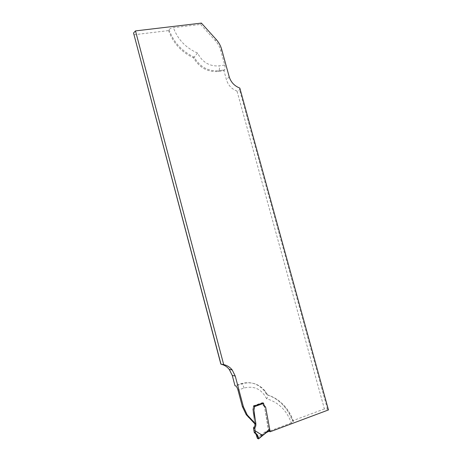 <?xml version="1.0" encoding="UTF-8"?>
<svg xmlns="http://www.w3.org/2000/svg" width="462" height="462" viewBox="0 0 462 462"><rect width="100%" height="100%" fill="white"/><g stroke="black" fill="none" stroke-linecap="round" stroke-linejoin="round"><path stroke-width="0.35" stroke-dasharray="2.31 1.73" d="M133.899 34.771L168.601 30.59L169.063 29.701C169.791 28.684 171.24 28.003 173.412 27.651L200.595 24.411L201.403 23.1M168.601 30.59C173.071 43.018 181.381 52.114 193.538 57.883C199.376 67.689 207.565 72.228 218.099 71.506L223.955 70.64L226.478 79.851C228.188 85.308 231.699 89.045 237.006 91.072L239.576 89.928L239.818 88.069M328.459 409.933L327.431 409.043L324.393 408.922L237.006 91.072M324.393 408.922L292.25 420.905C290.35 415.205 287.514 410.187 283.732 405.861C279.013 400.548 273.377 396.841 266.828 394.744L263.727 390.13C257.403 383.304 249.821 381.173 240.985 383.731L234.996 385.764M200.595 24.411L215.286 40.656C217.925 43.601 219.756 46.899 220.778 50.554L224.757 65.061L219.098 65.881C209.494 66.511 202.316 62.231 197.551 53.043L193.538 57.883M293.11 421.177C291.21 415.459 288.357 410.435 284.569 406.092C279.833 400.762 274.185 397.043 267.619 394.941L267.804 395.033C268.26 395.697 267.856 396.939 266.586 398.746C278.488 402.263 286.729 410.331 291.303 422.949C292.902 422.32 293.607 421.789 293.405 421.356L292.25 420.905M267.804 395.033L264.507 390.309L267.619 394.941L266.828 394.744M224.757 65.061C225.254 67.221 225.196 68.826 224.572 69.877L218.942 70.709L224.567 69.883L223.955 70.64M291.303 422.949L268.976 431.3M252.812 409.43L254.729 423.689L252.806 409.858L253.095 408.431L252.83 409.309L253.938 409.667L252.812 409.43M268.965 431.231L264.495 406.843L263.19 405.295L265.332 406.531L264.177 406.19L264.495 406.843L265.644 407.189L264.495 406.843L268.405 429.712L268.087 430.353L265.217 431.814L261.296 434.881L253.875 430.232M253.309 406.294L262.433 403.055L262.849 404.62L263.998 404.96L262.849 404.62L263.19 405.295L262.329 402.673L253.205 405.907L253.413 406.681L253.343 405.954L254.175 406.208L263.409 403.026M253.349 407.79L253.413 406.681L254.522 407.028L253.413 406.681L253.095 408.431L253.349 407.79L254.458 408.142L253.349 407.79M254.314 406.254L253.205 405.907M263.473 403.003L262.329 402.673M327.431 409.043L239.576 89.928M257.421 438.392L261.625 435.285L261.296 434.881M262.433 403.055L262.468 402.714L263.328 402.956M268.457 431.427L267.515 431.104L268.237 430.832L269.121 431.179M268.237 430.832L268.087 430.353M169.063 29.701C173.545 42.163 181.884 51.288 194.069 57.074C199.93 66.909 208.137 71.471 218.699 70.75L218.942 70.715C219.548 69.664 219.6 68.053 219.098 65.881M216.152 39.42L215.286 40.656M229.169 76.698L226.478 79.851M221.662 49.359L220.778 50.554M266.586 398.746C261.631 389.079 254.117 385.516 244.04 388.045L238.005 390.113M197.551 53.043C185.828 47.944 177.783 39.478 173.412 27.651M263.727 390.13L264.507 390.309C258.166 383.466 250.56 381.329 241.701 383.899L235.695 385.932M244.04 388.045C243.335 385.695 242.556 384.309 241.701 383.899L240.985 383.731M218.335 71.471L218.699 70.75L218.099 71.506M254.204 408.783L253.095 408.431L254.204 408.783M253.915 410.221L252.806 409.858L253.915 410.221M261.625 435.285L265.563 432.207L265.217 431.814M261.284 434.869L257.172 437.907M262.468 402.714L253.343 405.954M267.267 430.659L267.515 431.104L265.563 432.207L266.482 432.519M269.386 430.492L268.208 430.041M269.467 430.365L268.289 429.914M269.56 430.209L268.382 429.758M269.583 430.168L268.405 429.712M269.698 429.256L268.52 428.811M293.399 421.321C291.43 415.534 288.49 410.458 284.569 406.092L283.732 405.861M265.373 406.583L264.218 406.242L265.373 406.583M264.339 405.636L263.19 405.295L264.339 405.636M253.292 405.983L262.416 402.743"/><path stroke-width="0.69" d="M220.859 364.148L223.695 364.599C227.096 365.367 229.932 367.14 232.195 369.929L235.245 376.045L243.422 406.866L247.297 415.049L255.85 424.116L254.729 423.689L246.211 414.662L242.354 406.514L238.005 390.113C237.306 387.745 236.532 386.353 235.695 385.932L234.996 385.764L232.259 375.444L229.256 369.415C227.015 366.661 224.22 364.905 220.859 364.148L133.541 32.993L135.487 30.908L201.403 23.1L216.152 39.42C218.797 42.377 220.64 45.692 221.662 49.359L229.169 76.698C230.902 82.219 234.453 86.013 239.818 88.069L328.459 409.933L270.154 431.756L265.644 407.189L264.547 405.85L265.644 407.189L269.698 429.256L269.19 431.144M223.695 364.599L135.487 30.908M262.549 435.614L258.581 438.894L257.421 438.392L255.936 434.118L254.215 432.334L253.511 428.21L253.748 427.292L254.868 427.737C257.779 424.491 253.378 416.684 253.915 410.221L254.522 407.028L253.915 410.221L255.85 424.116M263.409 403.026L263.998 404.96L263.473 403.003L254.314 406.254L254.522 407.028L254.175 406.208M263.998 404.96L264.547 405.85L263.998 404.96M268.965 431.231L270.154 431.756M220.98 364.16L133.541 32.993M258.645 438.842L266.378 432.276L269.259 430.809M258.639 438.86L262.433 435.348L254.995 430.688L255.613 433.241L257.201 434.655L258.605 438.53M254.868 427.737L254.995 430.688M253.748 427.292C254.932 426.397 255.255 425.196 254.729 423.689M254.181 432.143L255.394 432.651M256.739 436.163C256.381 434.661 255.705 433.61 254.729 433.01C255.255 432.946 256.173 433.633 257.473 435.071C258.506 437.526 258.703 438.721 258.062 438.669C257.507 438.611 257.068 437.78 256.739 436.163L258.096 436.74M235.245 376.045L232.259 375.444M249.399 417.538L248.308 417.14M243.422 406.866L242.354 406.514M269.121 431.179L266.482 432.519L262.543 435.602L266.378 432.276M263.577 403.384L254.418 406.641M253.511 428.21L254.626 428.661M254.215 432.334L255.434 432.848M254.666 432.981L255.908 433.506M255.261 433.385L256.502 433.905M256.601 435.585L257.929 436.151M269.219 431.138L268.457 431.421L268.439 431.115M229.256 369.415L232.195 369.929M247.297 415.049L246.211 414.662M255.613 433.241L254.377 432.721M257.201 434.655L255.925 434.113M268.457 431.421L266.482 432.53"/></g></svg>
